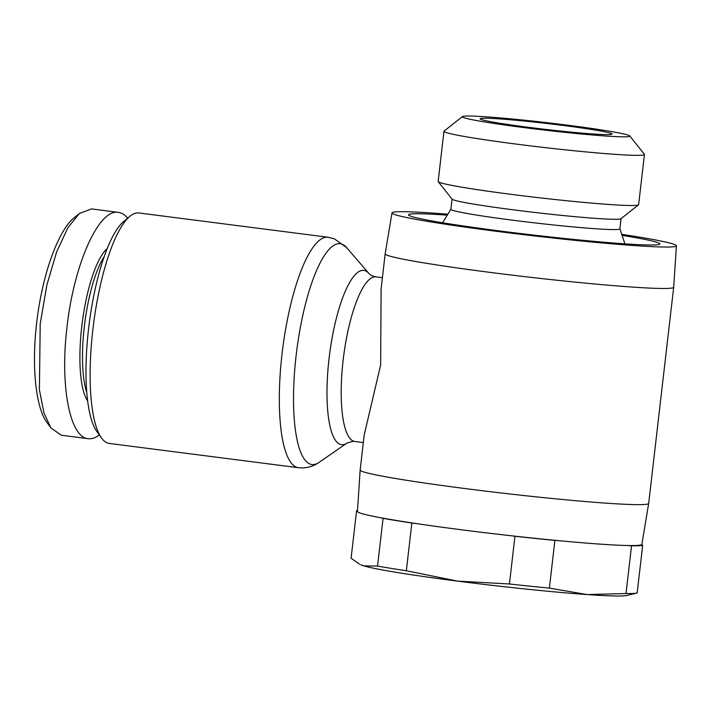 <?xml version="1.0" encoding="UTF-8"?>
<svg xmlns="http://www.w3.org/2000/svg" width="712" height="712" viewBox="0 0 712 712"><rect width="100%" height="100%" fill="white"/><g stroke="black" fill="none" stroke-linecap="round" stroke-linejoin="round"><path stroke-width="1.07" d="M298.462 467.722L109.283 443.434A116.181 30.821 -82.7 0 1 101.442 437.907A116.181 30.821 -82.7 0 1 93.503 324.272A116.181 30.821 -82.7 0 1 129.887 216.332A116.181 30.821 -82.7 0 1 137.416 212.906A116.181 30.821 -82.7 0 1 138.876 212.959L328.054 237.247A116.181 30.821 97.3 0 0 326.603 237.194A116.181 30.821 97.3 0 0 282.353 351.274A116.181 30.821 97.3 0 0 298.462 467.722L303.294 467.918C309.213 467.499 314.455 465.657 319.038 462.391A111.303 29.53 -82.7 0 1 313.262 464.58A111.303 29.53 -82.7 0 1 296.121 355.564A111.303 29.53 -82.7 0 1 338.823 243.673A111.303 29.53 -82.7 0 1 346.611 247.598L334.364 238.832L328.054 237.247M626.017 593.541A145.23 6.586 6.6 0 0 633.013 593.452A145.23 6.586 6.6 0 0 637.169 592.998L626.524 595.508A134.853 6.114 -173.4 0 1 622.662 595.926A134.853 6.114 -173.4 0 1 587.258 594.573A134.853 6.114 -173.4 0 1 457.442 581.108A134.853 6.114 -173.4 0 1 363.885 565.898L377.547 566.067A145.23 6.586 6.6 0 0 406.329 570.748L457.442 581.108L509.427 583.982A145.23 6.586 6.6 0 0 549.37 588.121L587.258 594.573L626.017 593.541L631.535 545.81L627.361 545.517A143.156 6.497 -173.4 0 0 636.555 545.472A143.156 6.497 -173.4 0 0 641.254 544.849A143.156 6.497 -173.4 0 0 641.859 544.369L648.677 503.428A145.23 6.586 -173.4 0 1 648.677 503.428A145.23 6.586 -173.4 0 1 643.301 504.55A145.23 6.586 -173.4 0 1 484.498 490.986A145.23 6.586 -173.4 0 1 360.147 470.045A145.23 6.586 -173.4 0 1 360.147 470.027L364.224 434.863L380.635 365.069L381.098 289.019L385.165 253.855A145.23 6.586 -173.4 0 1 385.165 253.837L391.992 212.897A143.156 6.497 -173.4 0 1 397.296 211.793A143.156 6.497 -173.4 0 1 447.839 214.205M621.727 234.319A143.156 6.497 -173.4 0 1 676.4 245.809A143.156 6.497 -173.4 0 1 671.096 246.948A143.156 6.497 -173.4 0 1 514.242 233.536A143.156 6.497 -173.4 0 1 391.992 212.897M676.4 245.809L673.694 287.221A145.23 6.586 -173.4 0 1 673.694 287.239A145.23 6.586 -173.4 0 1 668.319 288.378A145.23 6.586 -173.4 0 1 509.347 274.796A145.23 6.586 -173.4 0 1 385.165 253.855M622.083 235.387A126.558 5.74 -173.4 0 1 659.891 243.993A126.558 5.74 -173.4 0 1 655.218 244.91A126.558 5.74 -173.4 0 1 517.544 233.171A126.558 5.74 -173.4 0 1 408.483 214.899A126.558 5.74 -173.4 0 1 413.165 213.831A126.558 5.74 -173.4 0 1 447.252 215.157M621.069 218.646L619.885 228.855A85.066 3.863 -173.4 0 1 616.734 229.522A85.066 3.863 -173.4 0 1 523.623 221.565A85.066 3.863 -173.4 0 1 450.883 209.301L452.067 199.093M629.791 135.939L644.36 154.281A100.917 4.575 -173.4 0 1 644.44 154.495L638.637 204.647A100.917 4.575 -173.4 0 1 638.513 204.842L620.971 218.718A85.066 3.863 -173.4 0 1 617.927 219.225A85.066 3.863 -173.4 0 1 526.72 211.5A85.066 3.863 -173.4 0 1 452.147 199.191L438.227 181.667A100.917 4.575 -173.4 0 1 438.156 181.453L443.959 131.302A100.917 4.575 -173.4 0 1 444.083 131.106L462.453 116.572A84.319 3.827 -173.4 0 1 465.47 116.074A84.319 3.827 -173.4 0 1 555.876 123.728A84.319 3.827 -173.4 0 1 629.791 135.939A84.319 3.827 -173.4 0 1 626.738 136.775A84.319 3.827 -173.4 0 1 532.567 128.667A84.319 3.827 -173.4 0 1 462.453 116.572M638.513 204.842A100.917 4.575 -173.4 0 1 634.899 205.439A100.917 4.575 -173.4 0 1 526.702 196.281A100.917 4.575 -173.4 0 1 438.227 181.667M644.44 154.495A100.917 4.575 -173.4 0 1 640.702 155.287A100.917 4.575 -173.4 0 1 530.244 145.853A100.917 4.575 -173.4 0 1 443.959 131.302M631.535 545.81A145.23 6.586 6.6 0 0 638.539 545.73A145.23 6.586 6.6 0 0 642.687 545.276L637.151 593.007M609.597 134.577A66.394 3.008 6.6 0 0 611.973 134.185A66.394 3.008 6.6 0 0 556.766 124.662A66.394 3.008 6.6 0 0 482.611 118.272A66.394 3.008 6.6 0 0 480.208 118.94A66.394 3.008 6.6 0 0 538.414 128.552A66.394 3.008 6.6 0 0 609.597 134.577M86.757 392.357A77.804 20.639 -82.7 0 1 84.755 323.15A77.804 20.639 -82.7 0 1 104.174 256.694M99.333 434.952C95.453 437.88 91.723 439.126 88.137 438.681L61.366 435.237L50.855 427.894L43.966 412.889L39.4 389.802L40.21 323.827L46.912 284.853L56.675 251.799L67.88 227.769L79.344 213.475L91.554 208.928L118.343 212.363M88.137 438.681C69.749 437.426 59.897 385.503 66.99 327.262C73.808 264.428 98.861 208.376 118.352 212.372C121.725 212.817 124.831 214.757 127.679 218.175M129.887 216.332L123.63 221.557A109.96 29.174 97.3 0 0 89.196 323.72A109.96 29.174 97.3 0 0 96.699 431.267L101.442 437.907M50.855 427.894L46.903 422.358C36.908 409.427 31.177 371.219 36.499 324.405C42.328 271.53 59.71 228.721 74.128 217.836L79.344 213.475M107.174 248.675A79.877 21.191 97.3 0 0 82.227 322.821A79.877 21.191 97.3 0 0 87.629 400.874M641.254 544.849L642.687 545.276M627.361 545.517A143.156 6.497 -173.4 0 1 559.062 540.693A143.156 6.497 -173.4 0 1 509.338 535.54A143.156 6.497 -173.4 0 1 417.463 523.738A143.156 6.497 -173.4 0 1 381.623 517.918A143.156 6.497 -173.4 0 1 357.451 511.456L360.147 470.045M509.427 583.982L514.945 536.261L509.338 535.54M514.945 536.261A145.23 6.586 6.6 0 0 554.888 540.399L549.37 588.121M559.062 540.693L554.888 540.399M377.547 566.067L383.065 518.345L381.623 517.918M383.065 518.345A145.23 6.586 6.6 0 0 411.856 523.017L406.329 570.748M417.463 523.738L411.856 523.017M363.885 565.898A134.853 6.114 -173.4 0 1 360.699 564.75L363.885 565.898M357.522 510.353A145.23 6.586 6.6 0 0 356.614 510.522L351.096 558.244L359.613 564.207M357.495 510.78L356.614 510.522M346.611 247.598L368.896 273.452A87.861 23.309 97.3 0 0 362.746 270.346A87.861 23.309 97.3 0 0 329.042 358.679A87.861 23.309 97.3 0 0 342.57 444.733A87.861 23.309 97.3 0 0 347.127 443.006L352.529 441.404L354.87 441.493A82.984 22.019 -82.7 0 1 343.362 358.314A82.984 22.019 -82.7 0 1 374.966 276.834A82.984 22.019 -82.7 0 1 376.007 276.87L382.406 277.698M347.127 443.006L319.038 462.391M368.896 273.452C370.098 274.983 372.465 276.123 376.007 276.87M673.694 287.239L648.685 503.411M450.892 209.257L442.579 222.749M619.885 228.81L624.905 243.842M354.87 441.493L363.325 442.579"/></g></svg>

